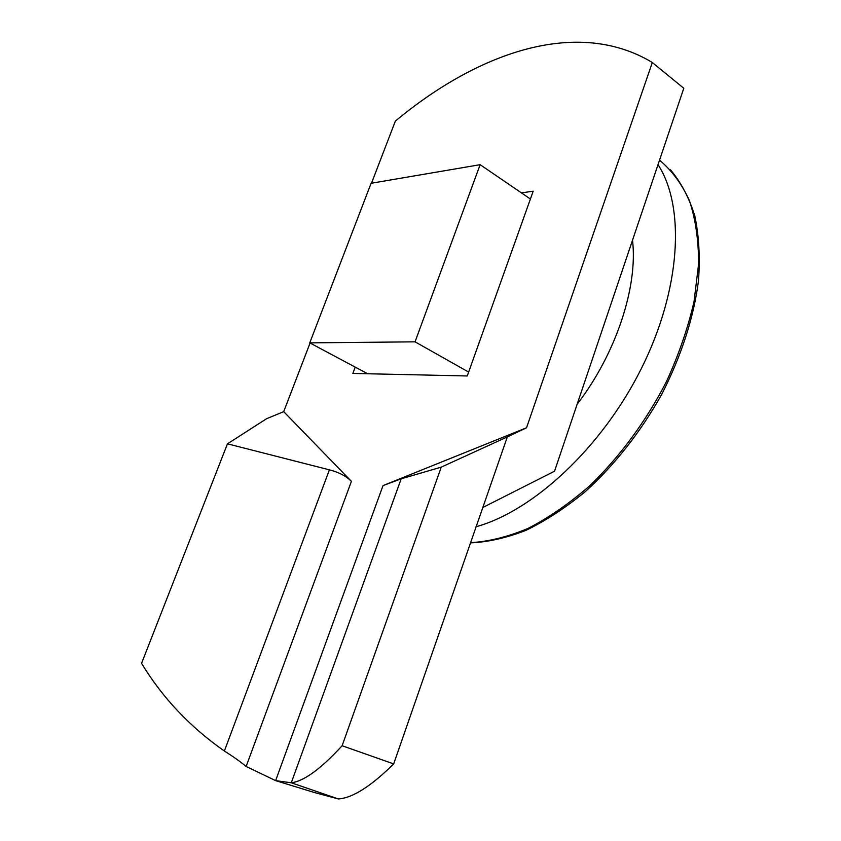 <?xml version="1.0" encoding="UTF-8"?>
<svg xmlns="http://www.w3.org/2000/svg" width="841" height="841" viewBox="0 0 841 841"><rect width="100%" height="100%" fill="white"/><g stroke="black" fill="none" stroke-linecap="round" stroke-linejoin="round"><path stroke-width="1.26" d="M309.761 342.865L415.055 341.835L480.137 164.678L371.102 183.285L309.761 342.865L367.654 373.751M480.137 164.678L530.408 199.012M415.055 341.835L468.647 372.079M632.516 240.211C638.056 286.739 616.033 353.746 577.147 404.237M475.974 526.76C532.9 511.181 601.662 448.011 641.305 368.652C681.031 289.315 685.436 206.749 658.019 164.647M338.376 798.95L291.28 782.782C303.906 781.257 320.852 768.905 342.119 745.746L393.683 763.901C370.997 786.314 352.558 797.993 338.376 798.95L314.618 792.59L275.627 780.637L246.129 766.466C240.452 761.715 233.199 756.574 224.379 751.024C190.045 727.023 162.439 697.799 141.561 663.339L227.459 443.827L266.629 418.692L283.701 411.648L310.077 343.023M227.459 443.827L329.399 469.846C338.912 472.285 346.25 476.122 351.412 481.357L283.701 411.648M371.491 183.222L395.354 121.125C476.101 53.856 573.53 18.407 648.464 60.237L652.322 62.528L683.796 88.273L554.545 471.202L482.839 507.48L507.333 436.9L441.262 467.123L401.189 478.802L383.033 485.583L526.54 427.775L652.322 62.528M355.217 367.118L352.852 373.425L467.26 375.969L533.194 191.201L521.388 192.852M342.119 745.746L441.262 467.123M393.683 763.901L482.839 507.48M526.54 427.775L507.333 436.9M383.033 485.583L275.627 780.637L291.28 782.782L401.189 478.802M470.445 542.676C488.558 541.646 507.754 536.894 528.053 528.411C548.679 517.772 569.178 503.612 589.552 485.93C619.533 457.178 646.266 421.015 666.545 381.404C678.782 354.629 687.938 328.032 694.035 301.604L698.608 263.948C698.608 240.347 695.57 219.28 689.473 200.736C681.82 183.948 671.833 170.418 659.533 160.158M329.399 469.846L224.379 751.024M351.412 481.357L246.129 766.466M670.498 169.84C681.01 182.36 689.105 197.709 694.803 215.895C698.945 235.522 700.175 257.178 698.482 280.841C693.625 318.035 681.368 355.869 661.699 394.376C640.895 431.643 614.508 465.126 585.441 491.501C565.751 507.691 545.988 520.611 526.14 530.261C506.587 537.914 488.001 542.13 470.371 542.887"/></g></svg>
